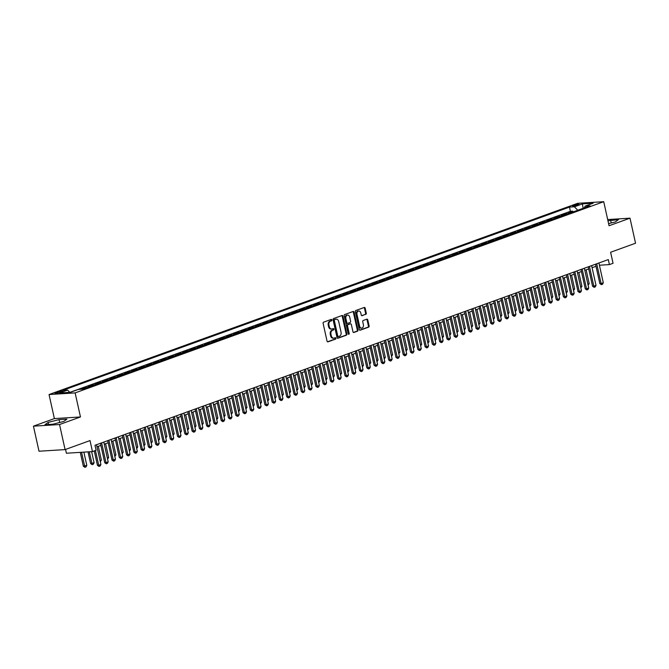 <?xml version="1.0" encoding="UTF-8"?>
<svg xmlns="http://www.w3.org/2000/svg" width="669" height="669" viewBox="0 0 669 669"><rect width="100%" height="100%" fill="white"/><g stroke="black" fill="none" stroke-linecap="round" stroke-linejoin="round"><path stroke-width="1" d="M331.857 319.924A0.711 0.518 86.4 0 0 331.205 319.414L323.612 322.165A1.02 0.744 86.4 0 0 323.119 323.403L327.049 341.123A1.02 0.744 86.4 0 0 327.977 341.842L335.57 339.099A0.711 0.518 86.4 0 0 335.269 337.72L334.283 338.079A3.261 2.383 86.4 0 1 333.789 338.18A3.261 2.383 86.4 0 1 331.297 335.754L330.971 334.274A3.261 2.383 86.4 0 1 332.56 330.302L333.547 329.942A0.711 0.518 86.4 0 0 333.237 328.571L332.25 328.922A3.261 2.383 86.4 0 1 331.757 329.031A3.261 2.383 86.4 0 1 329.273 326.606L328.939 325.126A3.261 2.383 86.4 0 1 330.528 321.153L331.515 320.794A0.711 0.518 86.4 0 0 331.857 319.924M331.757 329.031L331.055 329.073A3.261 2.383 86.4 0 1 328.563 326.648L328.236 325.167A3.261 2.383 86.4 0 1 329.825 321.195L330.812 320.836A0.711 0.518 86.4 0 0 330.896 319.531M327.509 341.8L334.868 339.141A0.711 0.518 86.4 0 0 334.952 337.837M333.789 338.18L333.087 338.221A3.261 2.383 86.4 0 1 330.595 335.796L330.269 334.324A3.261 2.383 86.4 0 1 331.857 330.344L332.836 329.993A0.711 0.518 86.4 0 0 332.928 328.68M573.584 205.308A3.32 0.477 -12.5 0 0 572.597 205.893A3.32 0.477 -12.5 0 0 574.621 205.885A3.32 0.477 -12.5 0 0 578.1 205.032A3.32 0.477 -12.5 0 0 579.078 204.455A3.32 0.477 -12.5 0 0 577.054 204.455A3.32 0.477 -12.5 0 0 573.584 205.308M365.784 314.405A1.02 0.744 86.4 0 0 366.278 313.159L365.174 308.192A1.02 0.744 86.4 0 0 364.245 307.464L355.808 310.516A1.02 0.744 86.4 0 0 355.314 311.762L359.245 329.474A1.02 0.744 86.4 0 0 360.173 330.202L368.611 327.149A1.02 0.744 86.4 0 0 369.104 325.903L367.774 319.899A1.02 0.744 86.4 0 0 366.838 319.18L363.234 320.484A1.02 0.744 86.4 0 0 362.732 321.722L363.392 324.699A2.726 1.999 86.4 0 1 361.653 328.111A2.726 1.999 86.4 0 1 359.571 326.087L356.987 314.422A2.726 1.999 86.4 0 1 358.726 311.01A2.726 1.999 86.4 0 1 360.808 313.042L361.243 314.982A1.02 0.744 86.4 0 0 362.172 315.709L365.082 314.447A1.02 0.744 86.4 0 0 365.575 313.209L364.471 308.233A1.02 0.744 86.4 0 0 364.011 307.548M59.533 424.531L80.464 416.963L54.381 418.593L33.45 426.161L59.533 424.531L65.085 449.601L90.022 440.578L92.464 451.6L96.11 450.287L94.998 445.278L608.305 259.589L609.417 264.598L613.055 263.285L610.613 252.255L635.55 243.232L629.997 218.169L607.695 219.566M80.464 416.963L75.129 392.904L603.731 201.687L609.058 225.746L629.997 218.169M342.954 316.236A1.02 0.744 86.4 0 0 342.018 315.509L333.588 318.561A1.02 0.744 86.4 0 0 333.087 319.799L337.017 337.511A1.02 0.744 86.4 0 0 337.945 338.238L346.383 335.186A1.02 0.744 86.4 0 0 346.877 333.948L342.954 316.236L342.244 316.278A1.02 0.744 86.4 0 0 341.784 315.592M344.694 314.539L353.132 311.486A1.02 0.744 86.4 0 1 354.06 312.214L357.99 329.926A1.02 0.744 86.4 0 1 357.497 331.172L353.884 332.476A1.02 0.744 86.4 0 1 352.956 331.749L351.359 324.565A1.02 0.744 86.4 0 0 350.431 323.838L348.031 324.708A1.02 0.744 86.4 0 0 347.537 325.945L349.193 333.43A0.711 0.518 86.4 0 1 348.198 333.789L344.201 315.776A1.02 0.744 86.4 0 1 344.694 314.539M65.085 449.601L39.003 451.224L33.45 426.161M572.957 211.998L572.773 211.153L568.399 212.734L570.975 212.575L568.065 213.628A4.148 2.76 70.1 0 1 568.407 213.637M565.673 214.624L565.489 213.787L561.124 215.368L563.691 215.209L560.781 216.263A4.148 2.76 70.1 0 1 561.132 216.271M558.389 217.258L558.205 216.422L553.84 218.002L556.416 217.843L553.497 218.897A4.148 2.76 70.1 0 1 553.848 218.905M551.114 219.892L550.93 219.056L546.556 220.636L549.132 220.477L546.222 221.531A4.148 2.76 70.1 0 1 546.565 221.539M543.83 222.526L543.646 221.69L539.281 223.27L541.848 223.112L538.938 224.165A4.148 2.76 70.1 0 1 539.289 224.174M536.546 225.16L536.362 224.324L531.997 225.905L534.573 225.746L531.654 226.799A4.148 2.76 70.1 0 1 532.006 226.808M529.271 227.794L529.087 226.958L524.713 228.539L527.289 228.38L524.379 229.434A4.148 2.76 70.1 0 1 524.722 229.442M521.987 230.429L521.803 229.592L517.438 231.173L520.005 231.014L517.095 232.068A4.148 2.76 70.1 0 1 517.446 232.076M514.704 233.063L514.52 232.227L510.154 233.807L512.73 233.648L509.811 234.702A4.148 2.76 70.1 0 1 510.163 234.71M507.428 235.697L507.244 234.861L502.871 236.441L505.446 236.282L502.536 237.336A4.148 2.76 70.1 0 1 502.879 237.344M500.144 238.331L499.96 237.495L495.595 239.076L498.162 238.917L495.252 239.97A4.148 2.76 70.1 0 1 495.604 239.979M492.861 240.965L492.677 240.129L488.311 241.71L490.887 241.551L487.969 242.604A4.148 2.76 70.1 0 1 488.32 242.613M485.585 243.6L485.401 242.763L481.028 244.344L483.603 244.185L480.693 245.239A4.148 2.76 70.1 0 1 481.036 245.247M478.302 246.234L478.118 245.398L473.752 246.978L476.32 246.819L473.409 247.873A4.148 2.76 70.1 0 1 473.761 247.881M471.018 248.868L470.834 248.032L466.469 249.612L469.044 249.453L466.126 250.507A4.148 2.76 70.1 0 1 466.477 250.515M463.742 251.502L463.558 250.666L459.185 252.246L461.761 252.088L458.85 253.141A4.148 2.76 70.1 0 1 459.193 253.15M456.459 254.136L456.275 253.3L451.909 254.881L454.477 254.713L451.567 255.767A4.148 2.76 70.1 0 1 451.918 255.775M449.175 256.771L448.991 255.934L444.626 257.515L447.193 257.348L444.283 258.401A4.148 2.76 70.1 0 1 444.634 258.41M441.9 259.405L441.716 258.569L437.342 260.149L439.918 259.982L437.008 261.035A4.148 2.76 70.1 0 1 437.35 261.044M434.616 262.039L434.432 261.203L430.067 262.783L432.634 262.616L429.724 263.67A4.148 2.76 70.1 0 1 430.075 263.678M427.332 264.673L427.148 263.837L422.783 265.417L425.35 265.25L422.44 266.304A4.148 2.76 70.1 0 1 422.791 266.312M420.057 267.307L419.873 266.471L415.499 268.052L418.075 267.884L415.165 268.938A4.148 2.76 70.1 0 1 415.508 268.946M412.773 269.942L412.589 269.097L408.215 270.677L410.791 270.519L407.881 271.572A4.148 2.76 70.1 0 1 408.232 271.581M405.489 272.576L405.305 271.731L400.94 273.312L403.507 273.153L400.597 274.206A4.148 2.76 70.1 0 1 400.948 274.215M398.214 275.21L398.03 274.365L393.656 275.946L396.232 275.787L393.322 276.841A4.148 2.76 70.1 0 1 393.665 276.849M390.93 277.844L390.746 276.999L386.373 278.58L388.948 278.421L386.038 279.475A4.148 2.76 70.1 0 1 386.389 279.483M383.646 280.47L383.462 279.634L379.097 281.214L381.664 281.055L378.754 282.109A4.148 2.76 70.1 0 1 379.106 282.117M376.371 283.104L376.187 282.268L371.813 283.848L374.389 283.689L371.479 284.743A4.148 2.76 70.1 0 1 371.822 284.751M369.087 285.738L368.903 284.902L364.53 286.483L367.105 286.324L364.195 287.377A4.148 2.76 70.1 0 1 364.546 287.386M361.804 288.372L361.62 287.536L357.254 289.117L359.822 288.958L356.912 290.012A4.148 2.76 70.1 0 1 357.263 290.02M354.528 291.007L354.344 290.17L349.971 291.751L352.546 291.592L349.636 292.646A4.148 2.76 70.1 0 1 349.979 292.654M347.244 293.641L347.06 292.805L342.687 294.385L345.263 294.226L342.352 295.28A4.148 2.76 70.1 0 1 342.704 295.288M339.961 296.275L339.777 295.439L335.412 297.019L337.979 296.86L335.069 297.914A4.148 2.76 70.1 0 1 335.42 297.922M332.685 298.909L332.501 298.073L328.128 299.653L330.703 299.495L327.793 300.548A4.148 2.76 70.1 0 1 328.136 300.557M325.402 301.543L325.218 300.707L320.844 302.288L323.42 302.129L320.51 303.182A4.148 2.76 70.1 0 1 320.861 303.191M318.118 304.178L317.934 303.341L313.569 304.922L316.136 304.763L313.226 305.817A4.148 2.76 70.1 0 1 313.577 305.825M310.842 306.812L310.659 305.976L306.285 307.556L308.861 307.397L305.95 308.451A4.148 2.76 70.1 0 1 306.293 308.459M303.559 309.446L303.375 308.61L299.001 310.19L301.577 310.031L298.667 311.085A4.148 2.76 70.1 0 1 299.018 311.093M296.275 312.08L296.091 311.244L291.726 312.824L294.293 312.666L291.383 313.719A4.148 2.76 70.1 0 1 291.734 313.728M289 314.714L288.816 313.878L284.442 315.459L287.018 315.3L284.099 316.353A4.148 2.76 70.1 0 1 284.45 316.362M281.716 317.349L281.532 316.512L277.158 318.093L279.734 317.934L276.824 318.979A4.148 2.76 70.1 0 1 277.175 318.988M274.432 319.983L274.248 319.146L269.883 320.727L272.45 320.56L269.54 321.613A4.148 2.76 70.1 0 1 269.891 321.622M267.157 322.617L266.973 321.781L262.599 323.361L265.175 323.194L262.256 324.248A4.148 2.76 70.1 0 1 262.608 324.256M259.873 325.251L259.689 324.415L255.315 325.995L257.891 325.828L254.981 326.882A4.148 2.76 70.1 0 1 255.332 326.89M252.589 327.885L252.405 327.049L248.04 328.63L250.607 328.462L247.697 329.516A4.148 2.76 70.1 0 1 248.048 329.524M245.314 330.519L245.13 329.683L240.756 331.264L243.332 331.096L240.414 332.15A4.148 2.76 70.1 0 1 240.765 332.159M238.03 333.154L237.846 332.317L233.473 333.89L236.048 333.731L233.138 334.784A4.148 2.76 70.1 0 1 233.489 334.793M230.746 335.788L230.562 334.943L226.197 336.524L228.765 336.365L225.854 337.419A4.148 2.76 70.1 0 1 226.206 337.427M223.471 338.422L223.279 337.577L218.914 339.158L221.489 338.999L218.571 340.053A4.148 2.76 70.1 0 1 218.922 340.061M216.187 341.056L216.003 340.212L211.63 341.792L214.205 341.633L211.295 342.687A4.148 2.76 70.1 0 1 211.647 342.695M208.904 343.682L208.72 342.846L204.354 344.426L206.922 344.267L204.012 345.321A4.148 2.76 70.1 0 1 204.363 345.329M201.628 346.316L201.436 345.48L197.071 347.06L199.646 346.902L196.728 347.955A4.148 2.76 70.1 0 1 197.079 347.964M194.345 348.95L194.161 348.114L189.787 349.695L192.363 349.536L189.452 350.589A4.148 2.76 70.1 0 1 189.804 350.598M187.061 351.585L186.877 350.748L182.512 352.329L185.079 352.17L182.169 353.224A4.148 2.76 70.1 0 1 182.52 353.232M179.785 354.219L179.593 353.383L175.228 354.963L177.803 354.804L174.885 355.858A4.148 2.76 70.1 0 1 175.236 355.866M172.502 356.853L172.318 356.017L167.944 357.597L170.52 357.438L167.61 358.492A4.148 2.76 70.1 0 1 167.961 358.5M165.218 359.487L165.034 358.651L160.669 360.231L163.236 360.073L160.326 361.126A4.148 2.76 70.1 0 1 160.677 361.135M157.943 362.121L157.75 361.285L153.385 362.866L155.961 362.707L153.042 363.76A4.148 2.76 70.1 0 1 153.393 363.769M150.659 364.756L150.475 363.919L146.101 365.5L148.677 365.341L145.767 366.395A4.148 2.76 70.1 0 1 146.118 366.403M143.375 367.39L143.191 366.553L138.826 368.134L141.393 367.975L138.483 369.029A4.148 2.76 70.1 0 1 138.834 369.037M136.1 370.024L135.907 369.188L131.542 370.768L134.118 370.609L131.199 371.663A4.148 2.76 70.1 0 1 131.55 371.671M128.816 372.658L128.632 371.822L124.258 373.402L126.834 373.243L123.924 374.297A4.148 2.76 70.1 0 1 124.275 374.306M121.532 375.292L121.348 374.456L116.983 376.037L119.55 375.878L116.64 376.931A4.148 2.76 70.1 0 1 116.991 376.94M114.257 377.926L114.065 377.09L109.699 378.671L112.275 378.512L109.356 379.566A4.148 2.76 70.1 0 1 109.708 379.574M106.973 380.561L106.789 379.724L102.416 381.305L104.991 381.146L102.081 382.2A4.148 2.76 70.1 0 1 102.432 382.208M99.689 383.195L99.505 382.359L95.14 383.939L97.707 383.772L94.797 384.826A4.148 2.76 70.1 0 1 95.149 384.834M92.414 385.829L92.222 384.993L87.856 386.573L90.432 386.406L87.514 387.46A4.148 2.76 70.1 0 1 87.865 387.468M85.13 388.463L84.946 387.627L80.573 389.207L82.847 389.149M60.277 392.327L61.874 391.75A3.22 0.46 -12.5 0 0 62.836 391.189A3.22 0.46 -12.5 0 0 60.871 391.189A3.22 0.46 -12.5 0 0 57.509 392.017L55.903 392.603A3.22 0.46 -12.5 0 0 54.95 393.163A3.22 0.46 -12.5 0 0 56.907 393.155A3.22 0.46 -12.5 0 0 60.277 392.327M75.129 392.904L49.046 394.534L577.648 203.317L603.731 201.687M572.773 211.153L570.406 211.304L569.478 207.097L62.719 390.412L67.653 390.102L69.835 392.36M569.478 207.097L574.412 206.788L582.415 203.886L593.135 203.217L585.124 206.119L590.058 205.809L83.299 389.124L78.365 389.433L70.354 392.327L59.641 392.996L67.653 390.102M84.946 387.627L87.514 387.46M92.222 384.993L94.797 384.826M99.505 382.359L102.081 382.2M106.789 379.724L109.356 379.566M114.065 377.09L116.64 376.931M121.348 374.456L123.924 374.297M128.632 371.822L131.199 371.663M135.907 369.188L138.483 369.029M143.191 366.553L145.767 366.395M150.475 363.919L153.042 363.76M157.75 361.285L160.326 361.126M165.034 358.651L167.61 358.492M172.318 356.017L174.885 355.858M179.593 353.383L182.169 353.224M186.877 350.748L189.452 350.589M194.161 348.114L196.728 347.955M201.436 345.48L204.012 345.321M208.72 342.846L211.295 342.687M216.003 340.212L218.571 340.053M223.279 337.577L225.854 337.419M230.562 334.943L233.138 334.784M237.846 332.317L240.414 332.15M245.13 329.683L247.697 329.516M252.405 327.049L254.981 326.882M259.689 324.415L262.256 324.248M266.973 321.781L269.54 321.613M274.248 319.146L276.824 318.979M281.532 316.512L284.099 316.353M288.816 313.878L291.383 313.719M296.091 311.244L298.667 311.085M303.375 308.61L305.95 308.451M310.659 305.976L313.226 305.817M317.934 303.341L320.51 303.182M325.218 300.707L327.793 300.548M332.501 298.073L335.069 297.914M339.777 295.439L342.352 295.28M347.06 292.805L349.636 292.646M354.344 290.17L356.912 290.012M361.62 287.536L364.195 287.377M368.903 284.902L371.479 284.743M376.187 282.268L378.754 282.109M383.462 279.634L386.038 279.475M390.746 276.999L393.322 276.841M398.03 274.365L400.597 274.206M405.305 271.731L407.881 271.572M412.589 269.097L415.165 268.938M419.873 266.471L422.44 266.304M427.148 263.837L429.724 263.67M434.432 261.203L437.008 261.035M441.716 258.569L444.283 258.401M448.991 255.934L451.567 255.767M456.275 253.3L458.85 253.141M463.558 250.666L466.126 250.507M470.834 248.032L473.409 247.873M478.118 245.398L480.693 245.239M485.401 242.763L487.969 242.604M492.677 240.129L495.252 239.97M499.96 237.495L502.536 237.336M507.244 234.861L509.811 234.702M514.52 232.227L517.095 232.068M521.803 229.592L524.379 229.434M529.087 226.958L531.654 226.799M536.362 224.324L538.938 224.165M543.646 221.69L546.222 221.531M550.93 219.056L553.497 218.897M558.205 216.422L560.781 216.263M565.489 213.787L568.065 213.628M570.406 211.304L69.91 392.36M65.545 449.434L66.39 453.231L92.464 451.6M54.381 418.593L49.046 394.534M599.407 265.225L609.417 264.598M96.98 446.808L100.894 445.395M104.264 444.174L108.169 442.761M111.547 441.54L115.453 440.127M118.823 438.906L122.736 437.493M126.107 436.272L130.012 434.858M133.39 433.637L137.296 432.224M140.674 431.003L144.579 429.59M147.949 428.369L151.855 426.956M155.233 425.735L159.138 424.322M162.517 423.101L166.422 421.687M169.792 420.467L173.697 419.053M177.076 417.832L180.981 416.419M184.36 415.198L188.265 413.785M191.635 412.564L195.54 411.151M198.919 409.93L202.824 408.516M206.203 407.296L210.108 405.882M213.478 404.661L217.383 403.248M220.762 402.027L224.667 400.622M228.045 399.401L231.951 397.988M235.321 396.767L239.226 395.354M242.604 394.133L246.51 392.72M249.888 391.499L253.794 390.086M257.164 388.865L261.069 387.451M264.447 386.23L268.353 384.817M271.731 383.596L275.636 382.183M279.006 380.962L282.912 379.549M286.29 378.328L290.195 376.915M293.574 375.694L297.479 374.28M300.849 373.059L304.755 371.646M308.133 370.425L312.038 369.012M315.417 367.791L319.322 366.378M322.692 365.157L326.597 363.744M329.976 362.523L333.881 361.109M337.26 359.889L341.165 358.475M344.535 357.254L348.44 355.841M351.819 354.62L355.724 353.207M359.102 351.986L363.008 350.573M366.378 349.352L370.283 347.939M373.662 346.718L377.567 345.304M380.945 344.083L384.851 342.67M388.221 341.449L392.126 340.036M395.504 338.815L399.41 337.402M402.788 336.181L406.693 334.776M410.064 333.555L413.969 332.142M417.347 330.921L421.253 329.508M424.631 328.287L428.536 326.873M431.906 325.652L435.812 324.239M439.19 323.018L443.095 321.605M446.474 320.384L450.379 318.971M453.749 317.75L457.655 316.337M461.033 315.116L464.938 313.702M468.317 312.482L472.222 311.068M475.592 309.847L479.497 308.434M482.876 307.213L486.781 305.8M490.16 304.579L494.065 303.166M497.435 301.945L501.34 300.532M504.719 299.311L508.624 297.897M512.002 296.676L515.908 295.263M519.278 294.042L523.183 292.629M526.562 291.408L530.467 289.995M533.845 288.774L537.751 287.361M541.121 286.14L545.026 284.726M548.404 283.505L552.31 282.092M555.688 280.871L559.593 279.458M562.964 278.237L566.869 276.824M570.247 275.603L574.153 274.19M577.531 272.969L581.436 271.555M584.806 270.343L588.712 268.93M592.09 267.709L595.995 266.295M585.124 206.119L584.305 207.892M577.765 210.25L574.412 206.788M582.415 203.886L583.142 208.31M63.806 421.437L66.908 419.137L59.056 419.63L48.101 422.415L44.999 424.715L52.859 424.221L63.806 421.437M608.598 223.638L615.346 221.924L618.44 219.624L607.962 220.787M48.561 424.489L48.101 422.415M59.683 422.482L59.056 419.63M611.223 222.969L610.588 220.118M337.477 338.196L345.672 335.236A1.02 0.744 86.4 0 0 346.174 333.99L342.244 316.278M334.676 319.648A0.711 0.518 86.4 0 0 334.333 320.518L337.778 336.072A0.711 0.518 86.4 0 0 338.43 336.574L339.467 336.198A3.261 2.383 86.4 0 0 341.056 332.225L338.698 321.597A3.261 2.383 86.4 0 0 336.206 319.172A3.261 2.383 86.4 0 0 335.713 319.28L333.973 319.698A0.711 0.518 86.4 0 0 333.622 320.568L334.333 320.518M338.213 336.591L337.72 336.624A0.711 0.518 86.4 0 1 337.067 336.114L333.622 320.568M336.206 319.172L335.504 319.213A3.261 2.383 86.4 0 0 335.01 319.322L335.713 319.28M333.973 319.698L335.01 319.322M353.416 332.434L356.786 331.214A1.02 0.744 86.4 0 0 357.288 329.968L353.357 312.256A1.02 0.744 86.4 0 0 352.898 311.57M350.038 323.863A1.02 0.744 86.4 0 0 349.72 323.88L347.328 324.749A1.02 0.744 86.4 0 0 346.835 325.995L348.49 333.471L349.193 333.43M348.373 334.157A0.711 0.518 86.4 0 0 348.49 333.471M349.711 317.114A2.726 1.999 86.4 0 0 347.629 315.082A2.726 1.999 86.4 0 0 345.881 318.494L346.793 322.6A1.02 0.744 86.4 0 0 347.729 323.328L350.121 322.458A1.02 0.744 86.4 0 0 350.615 321.22L349.711 317.114M347.629 315.082L346.918 315.124A2.726 1.999 86.4 0 0 345.179 318.536L345.881 318.494M347.412 323.344L347.019 323.37A1.02 0.744 86.4 0 1 346.09 322.642L345.179 318.536M361.703 315.668L365.082 314.447M358.726 311.01L358.024 311.06A2.726 1.999 86.4 0 0 356.284 314.472L356.987 314.422M361.653 328.111L360.951 328.153A2.726 1.999 86.4 0 1 358.868 326.129L356.284 314.472M359.705 330.16L367.9 327.191A1.02 0.744 86.4 0 0 368.402 325.945L367.072 319.949A1.02 0.744 86.4 0 0 366.604 319.264M80.28 452.369L83.357 466.243L86.811 465.373L83.876 452.144M86.811 465.373L86.025 466.903L84.93 467.305L83.357 466.243M81.551 452.286L84.93 467.305M96.52 444.726L100.902 464.495L100.116 466.025L99.029 466.418L98.719 465.281L97.448 465.365L94.262 450.956M100.902 464.495L98.719 465.281L95.45 450.53M99.029 466.418L97.448 465.365M88.032 451.884L90.633 463.609L94.086 462.739L91.628 451.659M94.086 462.739L93.3 464.269L92.213 464.671L90.633 463.609M89.303 451.801L92.213 464.671M100.041 460.59L101.37 460.105L98.318 446.323M101.37 460.105L100.291 461.744M107.316 457.956L108.654 457.471L105.593 443.689M108.654 457.471L107.575 459.11M114.6 455.321L115.929 454.836L112.877 441.055M115.929 454.836L114.859 456.475M103.804 442.092L108.186 461.861L107.4 463.391L106.304 463.784L106.003 462.647L104.732 462.731L100.425 443.313M108.186 461.861L106.003 462.647L101.621 442.878M106.304 463.784L104.732 462.731M111.087 439.458L115.469 459.227L114.683 460.757L113.588 461.15L113.278 460.013L112.016 460.096L107.709 440.679M115.469 459.227L113.278 460.013L108.896 440.244M113.588 461.15L112.016 460.096M118.363 436.824L122.745 456.593L121.959 458.123L120.872 458.516L120.562 457.379L119.291 457.462L114.993 438.044M122.745 456.593L120.562 457.379L116.18 437.61M120.872 458.516L119.291 457.462M125.647 434.189L130.029 453.958L129.242 455.489L128.147 455.882L127.846 454.744L126.575 454.828L122.268 435.41M130.029 453.958L127.846 454.744L123.464 434.975M128.147 455.882L126.575 454.828M121.883 452.687L123.213 452.202L120.161 438.421M123.213 452.202L122.134 453.841M132.93 431.555L137.312 451.324L136.526 452.854L135.431 453.256L135.121 452.11L133.859 452.194L129.552 432.776M137.312 451.324L135.121 452.11L130.739 432.341M135.431 453.256L133.859 452.194M129.159 450.053L130.497 449.568L127.436 435.787M130.497 449.568L129.418 451.207M140.206 428.921L144.588 448.69L143.802 450.22L142.714 450.622L142.405 449.476L141.134 449.56L136.836 430.142M144.588 448.69L142.405 449.476L138.023 429.707M142.714 450.622L141.134 449.56M136.443 447.419L137.772 446.934L134.72 433.152M137.772 446.934L136.702 448.573M147.489 426.287L151.871 446.056L151.085 447.586L149.99 447.987L149.689 446.842L148.418 446.925L144.111 427.508M151.871 446.056L149.689 446.842L145.307 427.073M149.99 447.987L148.418 446.925M143.726 444.785L145.056 444.3L142.004 430.518M145.056 444.3L143.977 445.939M154.773 423.653L159.155 443.422L158.369 444.952L157.274 445.353L156.964 444.208L155.701 444.291L151.395 424.874M159.155 443.422L156.964 444.208L152.582 424.439M157.274 445.353L155.701 444.291M151.002 442.15L152.34 441.665L149.279 427.884M152.34 441.665L151.261 443.304M162.049 421.018L166.43 440.787L165.644 442.318L164.557 442.719L164.248 441.582L162.977 441.657L158.678 422.239M166.43 440.787L164.248 441.582L159.866 421.805M164.557 442.719L162.977 441.657M158.285 439.516L159.615 439.031L156.563 425.258M159.615 439.031L158.545 440.67M169.332 418.384L173.714 438.153L172.928 439.684L171.833 440.085L171.532 438.948L170.261 439.023L165.954 419.605M173.714 438.153L171.532 438.948L167.15 419.179M171.833 440.085L170.261 439.023M165.569 436.882L166.899 436.397L163.846 422.624M166.899 436.397L165.82 438.036M176.616 415.75L180.998 435.519L180.212 437.058L179.116 437.451L178.815 436.313L177.544 436.389L173.238 416.971M180.998 435.519L178.815 436.313L174.425 416.544M179.116 437.451L177.544 436.389M172.845 434.248L174.183 433.763L171.122 419.99M174.183 433.763L173.104 435.402M183.891 413.116L188.273 432.885L187.487 434.424L186.4 434.817L186.091 433.679L184.82 433.755L180.521 414.337M188.273 432.885L186.091 433.679L181.709 413.91M186.4 434.817L184.82 433.755M180.128 431.614L181.458 431.129L178.406 417.356M181.458 431.129L180.387 432.768M187.412 428.98L188.742 428.503L185.689 414.721M188.742 428.503L187.671 430.134M194.696 426.345L196.025 425.869L192.965 412.087M196.025 425.869L194.947 427.499M201.971 423.711L203.301 423.234L200.248 409.453M203.301 423.234L202.23 424.874M209.255 421.077L210.584 420.6L207.532 406.819M210.584 420.6L209.514 422.239M216.539 418.443L217.868 417.966L214.808 404.185M217.868 417.966L216.789 419.605M223.814 415.809L225.144 415.332L222.091 401.551M225.144 415.332L224.073 416.971M231.098 413.174L232.427 412.698L229.375 398.916M232.427 412.698L231.357 414.337M238.381 410.54L239.711 410.064L236.65 396.282M239.711 410.064L238.632 411.703M245.657 407.906L246.986 407.429L243.934 393.648M246.986 407.429L245.916 409.068M252.941 405.272L254.27 404.795L251.218 391.014M254.27 404.795L253.2 406.434M260.224 402.646L261.554 402.161L258.493 388.38M261.554 402.161L260.475 403.8M267.5 400.012L268.829 399.527L265.777 385.745M268.829 399.527L267.759 401.166M274.783 397.378L276.113 396.893L273.061 383.111M276.113 396.893L275.043 398.532M282.067 394.743L283.397 394.258L280.336 380.477M283.397 394.258L282.318 395.897M289.343 392.109L290.672 391.624L287.62 377.843M290.672 391.624L289.602 393.263M296.626 389.475L297.956 388.99L294.904 375.209M297.956 388.99L296.885 390.629M303.91 386.841L305.24 386.356L302.179 372.574M305.24 386.356L304.161 387.995M311.185 384.207L312.515 383.722L309.463 369.94M312.515 383.722L311.445 385.361M318.469 381.573L319.799 381.087L316.746 367.306M319.799 381.087L318.728 382.727M325.753 378.938L327.082 378.453L324.022 364.672M327.082 378.453L326.004 380.092M333.028 376.304L334.358 375.819L331.306 362.046M334.358 375.819L333.287 377.458M340.312 373.67L341.642 373.185L338.589 359.412M341.642 373.185L340.571 374.824M347.596 371.036L348.925 370.551L345.865 356.778M348.925 370.551L347.847 372.19M354.871 368.402L356.201 367.917L353.148 354.144M356.201 367.917L355.13 369.556M362.155 365.767L363.484 365.291L360.432 351.509M363.484 365.291L362.414 366.921M369.439 363.133L370.768 362.657L367.707 348.875M370.768 362.657L369.689 364.287M376.714 360.499L378.044 360.022L374.991 346.241M378.044 360.022L376.973 361.653M383.998 357.865L385.327 357.388L382.275 343.607M385.327 357.388L384.257 359.027M391.281 355.231L392.611 354.754L389.55 340.973M392.611 354.754L391.532 356.393M398.557 352.596L399.886 352.12L396.834 338.338M399.886 352.12L398.816 353.759M405.84 349.962L407.17 349.486L404.118 335.704M407.17 349.486L406.1 351.125M413.124 347.328L414.454 346.851L411.393 333.07M414.454 346.851L413.375 348.49M420.4 344.694L421.729 344.217L418.677 330.436M421.729 344.217L420.659 345.856M427.683 342.06L429.013 341.583L425.961 327.802M429.013 341.583L427.943 343.222M434.967 339.426L436.297 338.949L433.236 325.167M436.297 338.949L435.218 340.588M442.242 336.8L443.572 336.315L440.52 322.533M443.572 336.315L442.502 337.954M191.175 410.482L195.557 430.251L194.771 431.789L193.675 432.182L193.374 431.045L192.103 431.12L187.797 411.703M195.557 430.251L193.374 431.045L188.993 411.276M193.675 432.182L192.103 431.12M198.459 407.847L202.841 427.616L202.055 429.155L200.959 429.548L200.658 428.411L199.387 428.486L195.08 409.068M202.841 427.616L200.658 428.411L196.268 408.642M200.959 429.548L199.387 428.486M205.734 405.213L210.116 424.982L209.33 426.521L208.243 426.914L207.934 425.777L206.662 425.852L202.364 406.434M210.116 424.982L207.934 425.777L203.552 406.008M208.243 426.914L206.662 425.852M213.018 402.579L217.4 422.348L216.614 423.887L215.518 424.28L215.217 423.143L213.946 423.218L209.64 403.8M217.4 422.348L215.217 423.143L210.835 403.374M215.518 424.28L213.946 423.218M220.302 399.945L224.684 419.714L223.898 421.253L222.802 421.646L222.501 420.508L221.23 420.584L216.923 401.166M224.684 419.714L222.501 420.508L218.111 400.739M222.802 421.646L221.23 420.584M227.577 397.311L231.959 417.08L231.173 418.618L230.086 419.011L229.776 417.874L228.505 417.949L224.207 398.532M231.959 417.08L229.776 417.874L225.394 398.105M230.086 419.011L228.505 417.949M234.861 394.677L239.243 414.446L238.457 415.984L237.361 416.377L237.06 415.24L235.789 415.315L231.482 395.897M239.243 414.446L237.06 415.24L232.678 395.471M237.361 416.377L235.789 415.315M242.145 392.042L246.527 411.811L245.74 413.35L244.645 413.743L244.344 412.606L243.073 412.681L238.766 393.263M246.527 411.811L244.344 412.606L239.954 392.837M244.645 413.743L243.073 412.681M249.42 389.408L253.802 409.185L253.016 410.716L251.929 411.109L251.619 409.972L250.348 410.047L246.05 390.629M253.802 409.185L251.619 409.972L247.237 390.203M251.929 411.109L250.348 410.047M256.704 386.782L261.086 406.551L260.3 408.082L259.212 408.475L258.903 407.337L257.632 407.421L253.325 388.003M261.086 406.551L258.903 407.337L254.521 387.568M259.212 408.475L257.632 407.421M263.987 384.148L268.369 403.917L267.583 405.447L266.488 405.84L266.187 404.703L264.916 404.787L260.609 385.369M268.369 403.917L266.187 404.703L261.796 384.934M266.488 405.84L264.916 404.787M271.263 381.514L275.645 401.283L274.859 402.813L273.772 403.206L273.462 402.069L272.191 402.153L267.893 382.735M275.645 401.283L273.462 402.069L269.08 382.3M273.772 403.206L272.191 402.153M278.547 378.88L282.928 398.649L282.142 400.179L281.055 400.572L280.746 399.435L279.475 399.518L275.168 380.101M282.928 398.649L280.746 399.435L276.364 379.666M281.055 400.572L279.475 399.518M285.83 376.246L290.212 396.015L289.426 397.545L288.331 397.938L288.03 396.801L286.758 396.884L282.452 377.467M290.212 396.015L288.03 396.801L283.639 377.032M288.331 397.938L286.758 396.884M293.106 373.611L297.488 393.38L296.702 394.911L295.614 395.304L295.305 394.166L294.042 394.25L289.736 374.832M297.488 393.38L295.305 394.166L290.923 374.397M295.614 395.304L294.042 394.25M300.389 370.977L304.771 390.746L303.985 392.277L302.898 392.67L302.589 391.532L301.318 391.616L297.011 372.198M304.771 390.746L302.589 391.532L298.207 371.763M302.898 392.67L301.318 391.616M307.673 368.343L312.055 388.112L311.269 389.642L310.173 390.035L309.872 388.898L308.601 388.982L304.295 369.564M312.055 388.112L309.872 388.898L305.482 369.129M310.173 390.035L308.601 388.982M314.948 365.709L319.33 385.478L318.544 387.008L317.457 387.41L317.148 386.264L315.885 386.348L311.578 366.93M319.33 385.478L317.148 386.264L312.766 366.495M317.457 387.41L315.885 386.348M322.232 363.075L326.614 382.844L325.828 384.374L324.741 384.775L324.432 383.63L323.16 383.713L318.854 364.296M326.614 382.844L324.432 383.63L320.05 363.861M324.741 384.775L323.16 383.713M329.516 360.44L333.898 380.209L333.112 381.74L332.016 382.141L331.715 380.996L330.444 381.079L326.138 361.661M333.898 380.209L331.715 380.996L327.325 361.227M332.016 382.141L330.444 381.079M336.791 357.806L341.173 377.575L340.387 379.106L339.3 379.507L338.991 378.361L337.728 378.445L333.421 359.027M341.173 377.575L338.991 378.361L334.609 358.592M339.3 379.507L337.728 378.445M344.075 355.172L348.457 374.941L347.671 376.471L346.584 376.873L346.274 375.735L345.003 375.811L340.697 356.393M348.457 374.941L346.274 375.735L341.892 355.967M346.584 376.873L345.003 375.811M351.359 352.538L355.741 372.307L354.955 373.837L353.859 374.239L353.558 373.101L352.287 373.177L347.98 353.759M355.741 372.307L353.558 373.101L349.168 353.332M353.859 374.239L352.287 373.177M358.634 349.904L363.016 369.673L362.23 371.211L361.143 371.604L360.834 370.467L359.571 370.542L355.264 351.125M363.016 369.673L360.834 370.467L356.452 350.698M361.143 371.604L359.571 370.542M365.918 347.27L370.3 367.038L369.514 368.577L368.427 368.97L368.117 367.833L366.846 367.908L362.539 348.49M370.3 367.038L368.117 367.833L363.735 348.064M368.427 368.97L366.846 367.908M373.202 344.635L377.584 364.404L376.798 365.943L375.702 366.336L375.401 365.199L374.13 365.274L369.823 345.856M377.584 364.404L375.401 365.199L371.011 345.43M375.702 366.336L374.13 365.274M380.477 342.001L384.859 361.77L384.073 363.309L382.986 363.702L382.676 362.565L381.414 362.64L377.107 343.222M384.859 361.77L382.676 362.565L378.294 342.796M382.986 363.702L381.414 362.64M387.761 339.367L392.143 359.136L391.357 360.675L390.27 361.068L389.96 359.93L388.689 360.006L384.382 340.588M392.143 359.136L389.96 359.93L385.578 340.161M390.27 361.068L388.689 360.006M395.045 336.733L399.426 356.502L398.64 358.04L397.545 358.433L397.244 357.296L395.973 357.371L391.666 337.954M399.426 356.502L397.244 357.296L392.862 337.527M397.545 358.433L395.973 357.371M402.32 334.099L406.702 353.868L405.916 355.406L404.829 355.799L404.519 354.662L403.256 354.737L398.95 335.32M406.702 353.868L404.519 354.662L400.137 334.893M404.829 355.799L403.256 354.737M409.604 331.464L413.986 351.233L413.199 352.772L412.112 353.165L411.803 352.028L410.532 352.103L406.225 332.685M413.986 351.233L411.803 352.028L407.421 332.259M412.112 353.165L410.532 352.103M416.887 328.83L421.269 348.599L420.483 350.138L419.388 350.531L419.087 349.394L417.816 349.469L413.509 330.051M421.269 348.599L419.087 349.394L414.705 329.625M419.388 350.531L417.816 349.469M424.163 326.196L428.545 345.965L427.767 347.504L426.671 347.897L426.362 346.759L425.099 346.835L420.793 327.417M428.545 345.965L426.362 346.759L421.98 326.99M426.671 347.897L425.099 346.835M431.446 323.57L435.828 343.339L435.042 344.87L433.955 345.263L433.646 344.125L432.375 344.201L428.068 324.791M435.828 343.339L433.646 344.125L429.264 324.356M433.955 345.263L432.375 344.201M438.73 320.936L443.112 340.705L442.326 342.235L441.231 342.628L440.93 341.491L439.658 341.575L435.352 322.157M443.112 340.705L440.93 341.491L436.548 321.722M441.231 342.628L439.658 341.575M446.006 318.302L450.388 338.071L449.61 339.601L448.514 339.994L448.205 338.857L446.942 338.94L442.635 319.523M450.388 338.071L448.205 338.857L443.823 319.088M448.514 339.994L446.942 338.94M453.289 315.668L457.671 335.437L456.885 336.967L455.798 337.36L455.489 336.223L454.218 336.306L449.911 316.889M457.671 335.437L455.489 336.223L451.107 316.454M455.798 337.36L454.218 336.306M449.526 334.166L450.856 333.68L447.804 319.899M450.856 333.68L449.785 335.32M460.573 313.033L464.955 332.802L464.169 334.333L463.073 334.726L462.772 333.588L461.501 333.672L457.195 314.254M464.955 332.802L462.772 333.588L458.39 313.82M463.073 334.726L461.501 333.672M456.81 331.531L458.14 331.046L455.079 317.265M458.14 331.046L457.061 332.685M467.848 310.399L472.23 330.168L471.453 331.699L470.357 332.092L470.048 330.954L468.785 331.038L464.478 311.62M472.23 330.168L470.048 330.954L465.666 311.185M470.357 332.092L468.785 331.038M464.085 328.897L465.415 328.412L462.363 314.631M465.415 328.412L464.345 330.051M475.132 307.765L479.514 327.534L478.728 329.064L477.641 329.457L477.332 328.32L476.06 328.404L471.754 308.986M479.514 327.534L477.332 328.32L472.95 308.551M477.641 329.457L476.06 328.404M471.369 326.263L472.699 325.778L469.646 311.997M472.699 325.778L471.628 327.417M482.416 305.131L486.798 324.9L486.012 326.43L484.916 326.823L484.615 325.686L483.344 325.77L479.037 306.352M486.798 324.9L484.615 325.686L480.233 305.917M484.916 326.823L483.344 325.77M478.653 323.629L479.982 323.144L476.922 309.362M479.982 323.144L478.904 324.783M489.691 302.497L494.073 322.266L493.296 323.796L492.2 324.197L491.891 323.052L490.628 323.135L486.321 303.718M494.073 322.266L491.891 323.052L487.509 303.283M492.2 324.197L490.628 323.135M485.928 320.995L487.258 320.51L484.205 306.728M487.258 320.51L486.187 322.149M496.975 299.863L501.357 319.631L500.571 321.162L499.484 321.563L499.174 320.418L497.903 320.501L493.597 301.083M501.357 319.631L499.174 320.418L494.792 300.649M499.484 321.563L497.903 320.501M493.212 318.36L494.542 317.875L491.489 304.094M494.542 317.875L493.471 319.514M504.259 297.228L508.641 316.997L507.855 318.528L506.759 318.929L506.458 317.783L505.187 317.867L500.88 298.449M508.641 316.997L506.458 317.783L502.076 298.014M506.759 318.929L505.187 317.867M500.496 315.726L501.825 315.241L498.765 301.46M501.825 315.241L500.746 316.88M511.534 294.594L515.924 314.363L515.138 315.893L514.043 316.295L513.733 315.149L512.471 315.233L508.164 295.815M515.924 314.363L513.733 315.149L509.352 295.38M514.043 316.295L512.471 315.233M507.771 313.092L509.101 312.607L506.048 298.826M509.101 312.607L508.03 314.246M518.818 291.96L523.2 311.729L522.414 313.259L521.327 313.661L521.017 312.523L519.746 312.599L515.439 293.181M523.2 311.729L521.017 312.523L516.635 292.746M521.327 313.661L519.746 312.599M515.055 310.458L516.384 309.973L513.332 296.2M516.384 309.973L515.314 311.612M526.102 289.326L530.484 309.095L529.697 310.625L528.602 311.026L528.301 309.889L527.03 309.964L522.723 290.547M530.484 309.095L528.301 309.889L523.919 290.12M528.602 311.026L527.03 309.964M522.338 307.824L523.668 307.339L520.607 293.566M523.668 307.339L522.589 308.978M533.377 286.692L537.767 306.461L536.981 307.999L535.886 308.392L535.576 307.255L534.314 307.33L530.007 287.913M537.767 306.461L535.576 307.255L531.194 287.486M535.886 308.392L534.314 307.33M529.614 305.189L530.943 304.704L527.891 290.931M530.943 304.704L529.873 306.343M540.661 284.057L545.043 303.826L544.257 305.365L543.169 305.758L542.86 304.621L541.589 304.696L537.282 285.278M545.043 303.826L542.86 304.621L538.478 284.852M543.169 305.758L541.589 304.696M536.898 302.555L538.227 302.07L535.175 288.297M538.227 302.07L537.157 303.709M547.944 281.423L552.326 301.192L551.54 302.731L550.445 303.124L550.144 301.987L548.873 302.062L544.566 282.644M552.326 301.192L550.144 301.987L545.762 282.218M550.445 303.124L548.873 302.062M544.181 299.921L545.511 299.444L542.45 285.663M545.511 299.444L544.432 301.075M555.22 278.789L559.61 298.558L558.824 300.097L557.729 300.49L557.419 299.352L556.156 299.428L551.85 280.01M559.61 298.558L557.419 299.352L553.037 279.583M557.729 300.49L556.156 299.428M551.457 297.287L552.786 296.81L549.734 283.029M552.786 296.81L551.716 298.441M562.504 276.155L566.886 295.924L566.099 297.462L565.012 297.856L564.703 296.718L563.432 296.793L559.133 277.376M566.886 295.924L564.703 296.718L560.321 276.949M565.012 297.856L563.432 296.793M558.74 294.653L560.07 294.176L557.018 280.395M560.07 294.176L559 295.815M569.787 273.521L574.169 293.29L573.383 294.828L572.288 295.221L571.987 294.084L570.716 294.159L566.409 274.742M574.169 293.29L571.987 294.084L567.605 274.315M572.288 295.221L570.716 294.159M566.024 292.019L567.354 291.542L564.293 277.76M567.354 291.542L566.275 293.181M577.063 270.886L581.453 290.655L580.667 292.194L579.571 292.587L579.262 291.45L577.999 291.525L573.693 272.107M581.453 290.655L579.262 291.45L574.88 271.681M579.571 292.587L577.999 291.525M573.3 289.384L574.629 288.908L571.577 275.126M574.629 288.908L573.559 290.547M584.346 268.252L588.728 288.021L587.942 289.56L586.855 289.953L586.546 288.816L585.275 288.891L580.976 269.473M588.728 288.021L586.546 288.816L582.164 269.047M586.855 289.953L585.275 288.891M580.583 286.75L581.913 286.273L578.861 272.492M581.913 286.273L580.843 287.913M591.63 265.618L596.012 285.387L595.226 286.926L594.131 287.319L593.829 286.181L592.558 286.257L588.252 266.839M596.012 285.387L593.829 286.181L589.448 266.413M594.131 287.319L592.558 286.257M587.867 284.116L589.197 283.639L586.136 269.858M589.197 283.639L588.118 285.278M598.906 262.984L603.296 282.753L602.51 284.292L601.414 284.685L601.105 283.547L599.842 283.623L595.535 264.205M603.296 282.753L601.105 283.547L596.723 263.778M601.414 284.685L599.842 283.623M56.054 393.263L55.903 392.603M57.726 393.012L57.509 392.017M329.825 321.195L330.528 321.153M328.236 325.167L328.939 325.126M328.563 326.648L329.273 326.606M332.836 329.993L333.547 329.942M331.857 330.344L332.56 330.302M330.269 334.324L330.971 334.274M330.595 335.796L331.297 335.754M334.868 339.141L335.57 339.099M330.812 320.836L331.515 320.794M346.174 333.99L346.877 333.948M345.672 335.236L346.383 335.186M337.067 336.114L337.778 336.072M353.357 312.256L354.06 312.214M357.288 329.968L357.99 329.926M356.786 331.214L357.497 331.172M349.72 323.88L350.431 323.838M347.328 324.749L348.031 324.708M346.835 325.995L347.537 325.945M346.09 322.642L346.793 322.6M358.868 326.129L359.571 326.087M367.072 319.949L367.774 319.899M368.402 325.945L369.104 325.903M367.9 327.191L368.611 327.149M364.471 308.233L365.174 308.192M365.575 313.209L366.278 313.159M337.619 336.641L338.322 336.599M349.879 323.855L350.581 323.804M346.868 323.403L347.571 323.361"/></g></svg>
